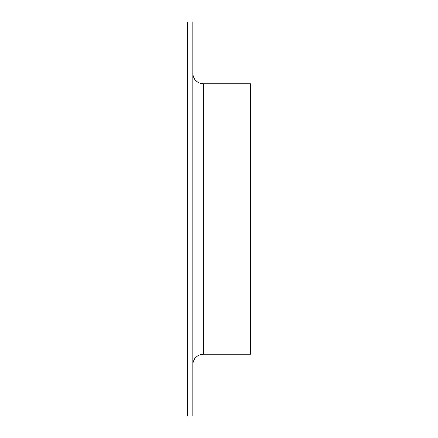 <?xml version="1.0" encoding="UTF-8"?>
<svg xmlns="http://www.w3.org/2000/svg" width="438" height="438" viewBox="0 0 438 438"><rect width="100%" height="100%" fill="white"/><g stroke="black" fill="none" stroke-linecap="round" stroke-linejoin="round"><path stroke-width="0.66" d="M187.546 219L187.546 21.9L192.791 21.9L192.791 416.1L187.546 416.1L187.546 219M203.276 83.757L203.276 354.243L250.454 354.243L250.454 83.757L203.276 83.757C196.908 83.132 193.41 79.639 192.791 73.272M203.276 354.243C196.908 354.868 193.41 358.361 192.791 364.728"/></g></svg>
